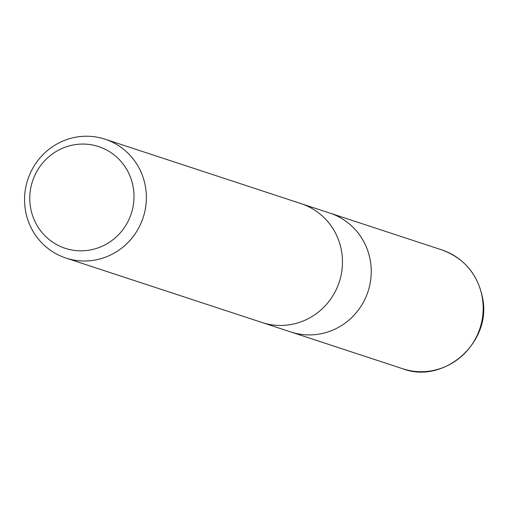 <?xml version="1.0" encoding="UTF-8"?>
<svg xmlns="http://www.w3.org/2000/svg" width="508" height="508" viewBox="0 0 508 508"><rect width="100%" height="100%" fill="white"/><g stroke="black" fill="none" stroke-linecap="round" stroke-linejoin="round"><path stroke-width="0.76" d="M370.389 261.048A62.56 60.725 108.2 0 0 329.87 213.1A62.56 60.731 108.2 0 1 370.395 261.048A62.56 60.731 108.2 0 1 290.798 331.965L262.477 322.656M145.523 187.135A62.56 60.731 108.2 0 1 65.926 258.051A62.56 60.731 108.2 0 1 25.4 210.096A62.56 60.731 108.2 0 1 104.997 139.179A62.56 60.731 108.2 0 1 145.523 187.135M341.611 251.587A62.56 60.731 108.2 0 0 301.092 203.638A62.56 60.731 108.2 0 1 341.617 251.587A62.56 60.731 108.2 0 1 262.02 322.504L65.926 258.051M133.28 187.617A53.53 51.962 108.2 0 1 90.576 249.911A53.53 51.962 108.2 0 1 30.499 207.264A53.53 51.962 108.2 0 1 73.203 144.977A53.53 51.962 108.2 0 1 133.28 187.617M330.327 213.246L441.808 249.885A62.56 60.731 108.2 0 1 482.333 297.84A62.56 60.731 108.2 0 1 402.736 368.757L291.255 332.111M301.092 203.638L104.997 139.179M329.87 213.1L301.549 203.791M441.808 249.885C464.172 258.147 477.768 274.199 482.6 298.044C491.96 342.329 444.094 384.55 402.736 368.757"/></g></svg>
